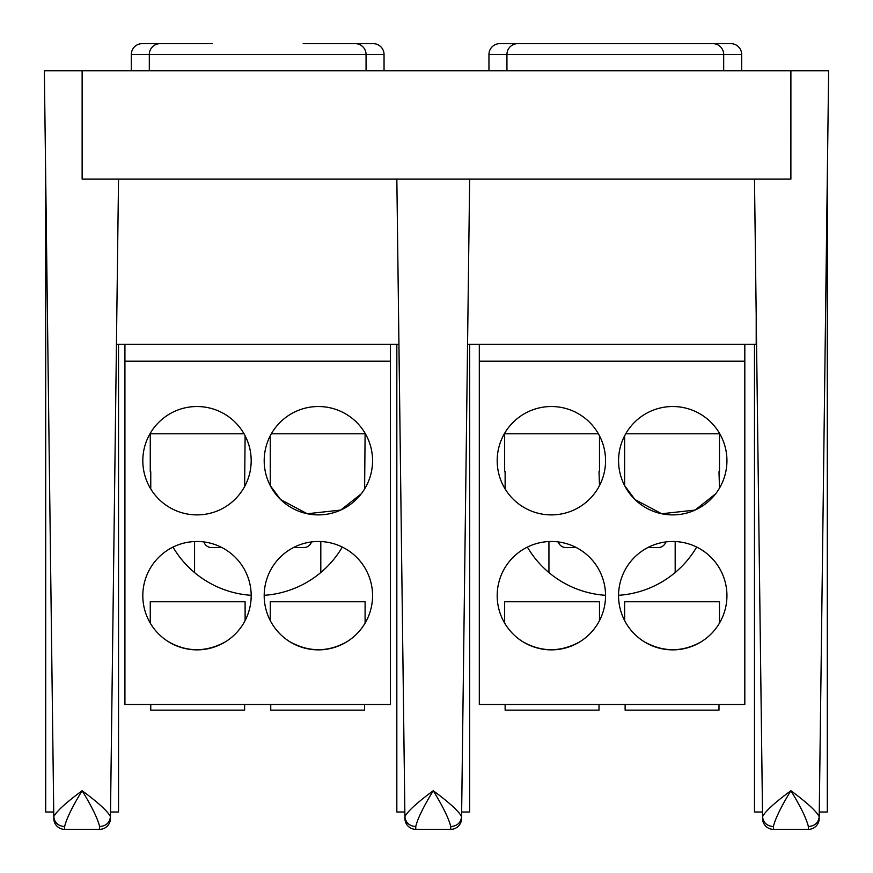 <?xml version="1.0" encoding="UTF-8"?>
<svg xmlns="http://www.w3.org/2000/svg" width="873" height="873" viewBox="0 0 873 873"><rect width="100%" height="100%" fill="white"/><g stroke="black" fill="none" stroke-linecap="round" stroke-linejoin="round"><path stroke-width="1.31" d="M251.184 595.31A98.191 98.191 0 0 1 172.996 547.098M342.303 547.065A98.191 98.191 0 0 1 264.192 595.31M194.57 541.544L194.57 572.59M320.806 541.544L320.806 572.513M270.259 620.594L270.259 601.77L365.1 601.77L365.1 623.104M270.75 704.5L270.75 710.142L364.619 710.142L364.619 704.5M245.117 620.594L245.117 601.77L150.265 601.77L150.265 623.104M150.756 704.5L150.756 710.142L244.626 710.142L244.626 704.5M271.35 433.794L365.1 433.794L364.619 488.956M270.259 435.802L270.259 485.628L280.615 499.574L307.263 513.75L340.721 510.072L361.28 493.812M244.025 433.794L150.265 433.794L150.265 471.726M150.756 471.726L150.756 488.956M245.117 435.802L244.626 486.556M719.483 488.149L718.992 471.726M624.631 435.802L624.631 485.628L634.987 499.574L661.647 513.75L695.094 510.072L715.653 493.812M599.489 485.628L599.009 471.726M505.129 488.956L505.129 471.726M605.556 460.715A54.191 54.191 0 0 0 551.376 406.523A54.191 54.191 0 0 0 497.184 460.715A54.191 54.191 0 0 0 551.376 514.895A54.191 54.191 0 0 0 605.556 460.715M618.564 595.681A54.191 54.191 0 0 1 672.756 541.489A54.191 54.191 0 0 1 726.936 595.681A54.191 54.191 0 0 1 672.756 649.861A54.191 54.191 0 0 1 618.564 595.681M605.556 595.681A54.191 54.191 0 0 0 551.376 541.489A54.191 54.191 0 0 0 497.184 595.681A54.191 54.191 0 0 0 551.376 649.861A54.191 54.191 0 0 0 605.556 595.681M618.564 460.715A54.191 54.191 0 0 1 672.756 406.523A54.191 54.191 0 0 1 726.936 460.715A54.191 54.191 0 0 1 672.756 514.895A54.191 54.191 0 0 1 618.564 460.715M647.788 547.578L658.122 547.578A8.13 8.13 0 0 0 665.859 541.926M576.333 547.578L566.01 547.578A8.13 8.13 0 0 1 558.262 541.926M522.829 641.731C541.576 652.349 560.608 652.349 579.923 641.731M479.31 704.5L744.822 704.5L744.822 361.182L479.31 361.182L479.31 704.5M644.198 641.731C663.371 652.349 682.413 652.349 701.303 641.731M479.31 361.182L479.31 344.322L744.822 344.322L744.822 361.182M605.556 595.31A98.191 98.191 0 0 1 527.379 547.098M696.687 547.065A98.191 98.191 0 0 1 618.564 595.31M599.489 620.594L599.489 601.77L504.649 601.77L504.649 623.104M505.129 704.5L505.129 710.142L599.009 710.142L599.009 704.5M598.398 433.794L504.649 433.794L504.649 471.726M599.489 435.802L599.489 471.726M624.631 620.594L624.631 601.77L719.483 601.77L719.483 623.104M625.123 704.5L625.123 710.142L718.992 710.142L718.992 704.5M625.723 433.794L719.483 433.794L719.483 471.726M548.942 541.544L548.942 572.59M675.178 541.544L675.178 572.513M384.044 70.746L384.044 54.486A10.836 10.836 0 0 0 373.208 43.65L303.204 43.65M131.321 70.746L131.321 54.486A10.836 10.836 0 0 1 142.157 43.65L212.172 43.65M723.684 70.746L723.684 54.486A10.836 10.836 0 0 0 712.848 43.65L730.843 43.65A10.836 10.836 0 0 1 741.679 54.486L506.94 54.486A10.836 10.836 0 0 1 517.776 43.65L712.848 43.65M488.956 70.746L488.956 54.486A10.836 10.836 0 0 1 499.793 43.65L517.776 43.65M366.06 70.746L366.06 54.486A10.836 10.836 0 0 0 355.224 43.65M149.316 70.746L149.316 54.486A10.836 10.836 0 0 1 160.152 43.65M741.679 70.746L741.679 54.486M506.94 70.746L506.94 54.486L488.956 54.486M762.489 812.01L754.479 812.01L754.479 344.278M404.854 812.01L396.833 812.01L396.833 344.278M53.722 812.01L45.712 812.01L45.712 178.496M118.532 179.118L110.456 816.637C107.685 811.246 98.245 802.614 82.127 790.72C72.383 806.619 66.555 818.568 64.624 826.567C58.109 826 54.497 822.682 53.788 816.637C56.559 811.257 65.999 802.625 82.127 790.72C91.861 806.608 97.689 818.558 99.62 826.567L99.598 829.35L64.646 829.35A10.836 10.836 0 0 1 53.81 818.645L44.348 70.746L828.652 70.746L819.212 816.626C816.441 811.246 807.001 802.614 790.883 790.72C781.149 806.619 775.311 818.568 773.391 826.567L773.413 829.35L808.354 829.35L808.376 826.567C806.445 818.558 800.617 806.608 790.883 790.72C774.766 802.614 765.326 811.257 762.555 816.637L754.479 179.118M762.576 818.645A10.836 10.836 0 0 0 773.413 829.35A10.836 10.836 0 0 1 762.576 818.645L762.555 816.637C763.253 822.682 766.865 825.989 773.391 826.567M407.495 179.118L469.652 179.118L461.566 818.645A10.836 10.836 0 0 1 450.73 829.35L415.777 829.35L415.744 826.567C417.676 818.558 423.503 806.608 433.248 790.72C449.366 802.614 458.816 811.257 461.588 816.637C460.879 822.682 457.266 826 450.752 826.567C448.82 818.568 442.982 806.619 433.248 790.72C417.13 802.614 407.68 811.257 404.908 816.637L396.844 179.118M404.941 818.645A10.836 10.836 0 0 0 415.777 829.35A10.836 10.836 0 0 1 404.941 818.645L404.908 816.637C405.618 822.682 409.23 825.989 415.744 826.567M99.62 826.567C106.146 825.989 109.758 822.682 110.456 816.637L110.435 818.645A10.836 10.836 0 0 1 99.598 829.35A10.836 10.836 0 0 0 110.435 818.645M82.127 70.746L82.127 179.118L790.883 179.118L790.894 70.746M827.298 177.645L827.298 812.01L819.278 812.01M118.532 344.278L118.532 812.01L110.522 812.01M469.663 344.278L469.663 812.01L461.642 812.01M116.436 344.278L398.939 344.278M64.624 826.567L64.646 829.35A10.836 10.836 0 0 1 53.81 818.645M461.566 818.645A10.836 10.836 0 0 1 450.73 829.35L450.752 826.567M467.568 344.278L756.204 344.278L756.204 314.706M808.354 829.35A10.836 10.836 0 0 0 819.19 818.645A10.836 10.836 0 0 1 808.354 829.35M808.376 826.567C814.891 825.989 818.503 822.682 819.212 816.626M251.184 460.715A54.191 54.191 0 0 0 196.992 406.523A54.191 54.191 0 0 0 142.812 460.715A54.191 54.191 0 0 0 196.992 514.895A54.191 54.191 0 0 0 251.184 460.715M264.192 595.681A54.191 54.191 0 0 1 318.372 541.489A54.191 54.191 0 0 1 372.564 595.681A54.191 54.191 0 0 1 318.372 649.861A54.191 54.191 0 0 1 264.192 595.681M251.184 595.681A54.191 54.191 0 0 0 196.992 541.489A54.191 54.191 0 0 0 142.812 595.681A54.191 54.191 0 0 0 196.992 649.861A54.191 54.191 0 0 0 251.184 595.681M264.192 460.715A54.191 54.191 0 0 1 318.372 406.523A54.191 54.191 0 0 1 372.564 460.715A54.191 54.191 0 0 1 318.372 514.895A54.191 54.191 0 0 1 264.192 460.715M293.415 547.578L303.749 547.578A8.13 8.13 0 0 0 311.486 541.926M221.96 547.578L211.626 547.578A8.13 8.13 0 0 1 203.889 541.926M168.445 641.731C187.193 652.349 206.235 652.349 225.55 641.731M124.926 704.5L390.438 704.5L390.438 361.182L124.926 361.182L124.926 704.5M289.825 641.731C308.998 652.349 328.03 652.349 346.93 641.731M124.926 361.182L124.926 344.322L390.438 344.322L390.438 361.182M384.044 54.486L131.321 54.486"/></g></svg>
